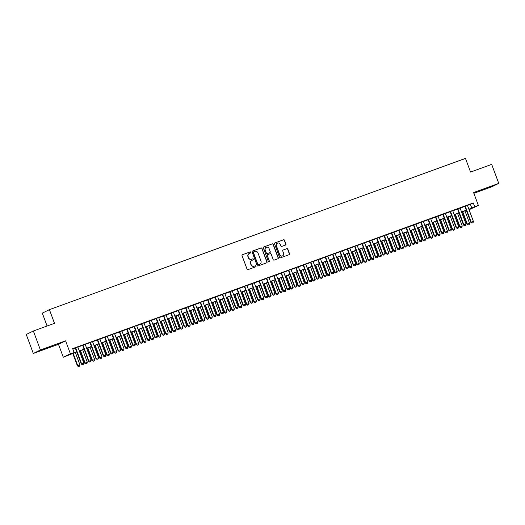 <?xml version="1.0" encoding="UTF-8"?>
<svg xmlns="http://www.w3.org/2000/svg" width="525" height="525" viewBox="0 0 525 525"><rect width="100%" height="100%" fill="white"/><g stroke="black" fill="none" stroke-linecap="round" stroke-linejoin="round"><path stroke-width="0.79" d="M250.865 252.256A0.558 0.538 63.9 0 0 250.169 251.915L242.504 254.704A0.794 0.768 63.9 0 0 242.058 255.714L247.045 269.128A0.794 0.768 63.9 0 0 248.043 269.614L255.714 266.825A0.558 0.538 63.9 0 0 256.023 266.123A0.558 0.538 63.9 0 0 255.327 265.781L254.33 266.142A2.546 2.454 63.9 0 1 251.134 264.6L250.72 263.478A2.546 2.454 63.9 0 1 252.144 260.256L253.135 259.895A0.558 0.538 63.9 0 0 253.444 259.186A0.558 0.538 63.9 0 0 252.748 258.851L251.757 259.212A2.546 2.454 63.9 0 1 248.555 257.663L248.141 256.548A2.546 2.454 63.9 0 1 249.565 253.319L250.556 252.958A0.558 0.538 63.9 0 0 250.865 252.256M250.497 252.984A0.558 0.538 63.9 0 0 249.979 252.013L242.504 254.704M255.655 266.844A0.558 0.538 63.9 0 0 255.13 265.88L254.33 266.142M253.076 259.914A0.558 0.538 63.9 0 0 252.551 258.943L251.757 259.212M487.141 187.858L479.712 190.798L489.287 187.386L491.564 186.388L487.141 187.858M47.919 347.524L40.497 350.464L50.065 347.045L52.349 346.054L47.919 347.524M285.475 245.05A0.794 0.768 63.9 0 0 285.922 244.04L284.517 240.279A0.794 0.768 63.9 0 0 283.52 239.794L275.008 242.891A0.794 0.768 63.9 0 0 274.562 243.895L279.556 257.316A0.794 0.768 63.9 0 0 280.553 257.795L289.065 254.704A0.794 0.768 63.9 0 0 289.511 253.693L287.818 249.145A0.794 0.768 63.9 0 0 286.821 248.666L283.178 249.992A0.794 0.768 63.9 0 0 282.732 250.996L283.572 253.253A2.126 2.054 63.9 0 1 282.575 255.865A2.126 2.054 63.9 0 1 279.713 254.658L276.426 245.818A2.126 2.054 63.9 0 1 277.417 243.206A2.126 2.054 63.9 0 1 280.284 244.42L280.836 245.89A0.794 0.768 63.9 0 0 281.833 246.376L285.475 245.05M467.473 205.459L473.288 202.978L474.698 206.778L478.373 205.439L469.061 209.724M33.357 331.006L40.418 349.991L33.311 353.469L26.25 334.484L33.357 331.006L54.488 323.321L49.409 309.652L465.472 158.406L470.558 172.075L491.689 164.391L498.75 183.376L473.576 192.531L478.373 205.439M33.311 353.469L58.485 344.321L65.592 340.837L40.418 349.991M65.592 340.837L70.396 353.752L76.722 351.816M473.288 202.978L72.66 348.613L74.071 352.413M262.08 248.437A0.794 0.768 63.9 0 0 261.082 247.951L252.564 251.048A0.794 0.768 63.9 0 0 252.125 252.052L257.112 265.473A0.794 0.768 63.9 0 0 258.11 265.952L266.628 262.861A0.794 0.768 63.9 0 0 267.067 261.85L261.89 248.528A0.794 0.768 63.9 0 0 260.892 248.043L252.4 251.127M263.786 246.967L272.304 243.869A0.794 0.768 63.9 0 1 273.302 244.355L278.289 257.775A0.794 0.768 63.9 0 1 277.843 258.779L274.201 260.105A0.794 0.768 63.9 0 1 273.203 259.626L271.182 254.179A0.794 0.768 63.9 0 0 270.178 253.7L267.763 254.579A0.794 0.768 63.9 0 0 267.317 255.583L269.423 261.247A0.558 0.538 63.9 0 1 269.168 261.936A0.558 0.538 63.9 0 1 268.413 261.614L263.34 247.977A0.794 0.768 63.9 0 1 263.786 246.967L263.648 247.039M473.865 193.325L491.643 186.861L498.75 183.376M77.831 346.973L75.265 347.904M85.181 344.302L82.622 345.233M92.538 341.631L89.972 342.562M99.888 338.953L97.322 339.885M107.238 336.282L104.672 337.214M114.588 333.611L112.022 334.543M121.938 330.94L119.372 331.872M129.288 328.269L126.722 329.201M136.638 325.592L134.078 326.524M143.994 322.921L141.428 323.853M151.344 320.25L148.778 321.182M158.694 317.579L156.128 318.511M166.044 314.908L163.478 315.84M173.394 312.231L170.828 313.162M180.744 309.56L178.178 310.492M188.094 306.889L185.535 307.821M195.451 304.218L192.885 305.15M202.801 301.547L200.235 302.479M210.151 298.869L207.585 299.808M217.501 296.198L214.935 297.13M224.851 293.527L222.285 294.459M232.201 290.857L229.635 291.788M239.551 288.186L236.992 289.118M246.907 285.508L244.342 286.447M254.257 282.837L251.692 283.769M261.608 280.166L259.042 281.098M268.957 277.495L266.392 278.427M276.308 274.824L273.742 275.756M283.658 272.147L281.092 273.085M291.007 269.476L288.448 270.408M298.364 266.805L295.798 267.737M305.714 264.134L303.148 265.066M313.064 261.463L310.498 262.395M320.414 258.792L317.848 259.724M327.764 256.115L325.198 257.047M335.114 253.444L332.548 254.376M342.464 250.773L339.905 251.705M349.821 248.102L347.255 249.034M357.171 245.431L354.605 246.363M364.521 242.753L361.955 243.685M371.871 240.082L369.305 241.014M379.221 237.412L376.655 238.343M386.571 234.741L384.005 235.673M393.927 232.07L391.361 233.002M401.277 229.392L398.711 230.331M408.627 226.721L406.061 227.653M415.977 224.05L413.411 224.982M423.327 221.379L420.761 222.311M430.677 218.708L428.111 219.64M438.027 216.031L435.461 216.969M445.384 213.36L442.818 214.292M452.734 210.689L450.168 211.621M460.084 208.018L457.518 208.95M72.778 348.935L75.311 348.016M77.877 347.084L82.661 345.345M85.227 344.413L90.011 342.674M92.577 341.742L97.361 339.997M99.927 339.065L104.711 337.326M107.277 336.394L112.061 334.655M114.627 333.723L119.418 331.984M121.984 331.052L126.768 329.313M129.334 328.381L134.118 326.642M136.684 325.703L141.468 323.964M144.034 323.033L148.818 321.293M151.384 320.362L156.168 318.623M158.734 317.691L163.518 315.952M166.084 315.02L170.874 313.281M173.44 312.342L178.224 310.603M180.79 309.671L185.574 307.932M188.14 307L192.924 305.261M195.49 304.329L200.274 302.59M202.84 301.658L207.624 299.919M210.19 298.988L214.974 297.242M217.54 296.31L222.331 294.571M224.897 293.639L229.681 291.9M232.247 290.968L237.031 289.229M239.597 288.297L244.381 286.558M246.947 285.626L251.731 283.881M254.297 282.949L259.081 281.21M261.647 280.278L266.431 278.539M268.997 277.607L273.787 275.868M276.353 274.936L281.137 273.197M283.703 272.265L288.488 270.519M291.053 269.588L295.838 267.848M298.403 266.917L303.188 265.178M305.753 264.246L310.537 262.507M313.103 261.575L317.894 259.836M320.453 258.904L325.244 257.165M327.81 256.226L332.594 254.487M335.16 253.555L339.944 251.816M342.51 250.884L347.294 249.145M349.86 248.213L354.644 246.474M357.21 245.543L361.994 243.803M364.56 242.865L369.351 241.126M371.91 240.194L376.701 238.455M379.267 237.523L384.051 235.784M386.617 234.852L391.401 233.113M393.967 232.181L398.751 230.442M401.317 229.51L406.101 227.765M408.667 226.833L413.451 225.094M416.017 224.162L420.807 222.423M423.367 221.491L428.157 219.752M430.723 218.82L435.507 217.081M438.073 216.149L442.857 214.403M445.423 213.472L450.207 211.732M452.773 210.801L457.557 209.062M460.123 208.13L464.907 206.391M467.434 205.347L464.868 206.279M49.409 309.652L42.302 313.13L47.093 326.012M76.775 351.96L63.289 357.23L70.396 353.752M58.485 344.321L63.289 357.23M468.884 209.252L474.698 206.778M79.288 350.884L84.072 349.145M86.638 348.206L91.422 346.467M93.988 345.535L98.772 343.796M101.338 342.864L106.129 341.125M108.688 340.193L113.479 338.454M116.045 337.523L120.829 335.783M123.395 334.845L128.179 333.106M130.745 332.174L135.529 330.435M138.095 329.503L142.879 327.764M145.445 326.832L150.229 325.093M152.795 324.161L157.585 322.422M160.145 321.484L164.935 319.745M167.501 318.813L172.285 317.074M174.851 316.142L179.635 314.403M182.201 313.471L186.985 311.732M189.551 310.8L194.335 309.061M196.901 308.129L201.685 306.383M204.251 305.452L209.042 303.713M211.601 302.781L216.392 301.042M218.958 300.11L223.742 298.371M226.308 297.439L231.092 295.7M233.658 294.768L238.442 293.022M241.008 292.09L245.792 290.351M248.358 289.419L253.142 287.68M255.708 286.748L260.498 285.009M263.058 284.077L267.848 282.338M270.414 281.407L275.198 279.668M277.764 278.729L282.548 276.99M285.114 276.058L289.898 274.319M292.464 273.387L297.248 271.648M299.814 270.716L304.598 268.977M307.164 268.045L311.955 266.306M314.514 265.368L319.305 263.629M321.871 262.697L326.655 260.958M329.221 260.026L334.005 258.287M336.571 257.355L341.355 255.616M343.921 254.684L348.705 252.945M351.271 252.007L356.055 250.268M358.621 249.336L363.412 247.597M365.971 246.665L370.762 244.926M373.327 243.994L378.112 242.255M380.678 241.323L385.462 239.584M388.027 238.652L392.812 236.906M395.377 235.974L400.162 234.235M402.727 233.303L407.512 231.564M410.077 230.632L414.868 228.893M417.428 227.962L422.218 226.223M424.784 225.291L429.568 223.545M432.134 222.613L436.918 220.874M439.484 219.942L444.268 218.203M446.834 217.271L451.618 215.532M454.184 214.6L458.968 212.861M461.534 211.929L466.325 210.19M469.002 209.567L470.472 208.845L468.943 209.403M466.377 210.335L461.593 212.074M459.027 213.006L454.243 214.751M451.677 215.683L446.893 217.422M444.327 218.354L439.537 220.093M436.971 221.025L432.187 222.764M429.621 223.696L424.837 225.435M422.271 226.367L417.487 228.113M414.921 229.044L410.137 230.783M407.571 231.715L402.787 233.454M400.221 234.386L395.437 236.125M392.871 237.057L388.08 238.796M385.514 239.728L380.73 241.474M378.164 242.406L373.38 244.145M370.814 245.077L366.03 246.816M363.464 247.748L358.68 249.487M356.114 250.418L351.33 252.157M348.764 253.089L343.98 254.828M341.414 255.767L336.623 257.506M334.058 258.438L329.273 260.177M326.707 261.109L321.923 262.848M319.358 263.78L314.573 265.519M312.007 266.451L307.223 268.19M304.658 269.128L299.873 270.867M297.308 271.799L292.523 273.538M289.957 274.47L285.167 276.209M282.601 277.141L277.817 278.88M275.251 279.812L270.467 281.551M267.901 282.483L263.117 284.228M260.551 285.16L255.767 286.899M253.201 287.831L248.417 289.57M245.851 290.502L241.06 292.241M238.501 293.173L233.71 294.912M231.144 295.844L226.36 297.59M223.794 298.522L219.01 300.261M216.444 301.192L211.66 302.932M209.094 303.863L204.31 305.603M201.744 306.534L196.96 308.273M194.394 309.205L189.604 310.951M187.044 311.883L182.254 313.622M179.688 314.554L174.904 316.293M172.338 317.225L167.554 318.964M164.988 319.896L160.204 321.635M157.638 322.567L152.854 324.306M150.288 325.244L145.504 326.983M142.938 327.915L138.147 329.654M135.588 330.586L130.797 332.325M128.231 333.257L123.447 334.996M120.881 335.928L116.097 337.667M113.531 338.605L108.747 340.344M106.181 341.276L101.397 343.015M98.831 343.947L94.047 345.686M91.481 346.618L86.691 348.357M84.131 349.289L79.341 351.028M470.407 204.389L471.817 208.189M249.237 253.47A2.546 2.454 63.9 0 0 247.951 256.64L248.141 256.548M251.56 259.304A2.546 2.454 63.9 0 1 248.364 257.762L247.951 256.64M251.816 260.4A2.546 2.454 63.9 0 0 250.53 263.576L250.72 263.478M254.139 266.241A2.546 2.454 63.9 0 1 250.943 264.692L250.53 263.576M266.595 262.868A0.794 0.768 63.9 0 0 266.877 261.949L261.89 248.528M253.746 251.803A0.558 0.538 63.9 0 0 253.437 252.505L257.821 264.285A0.558 0.538 63.9 0 0 258.517 264.62L259.567 264.239A2.546 2.454 63.9 0 0 260.984 261.017L257.992 252.965A2.546 2.454 63.9 0 0 254.796 251.423L253.746 251.803M253.647 251.849L253.555 251.895A0.558 0.538 63.9 0 0 253.247 252.597L253.437 252.505M259.698 264.187A2.546 2.454 63.9 0 1 259.37 264.338L258.326 264.718A0.558 0.538 63.9 0 1 257.624 264.377L253.247 252.597M263.622 247.052L272.304 243.869M277.817 258.792A0.794 0.768 63.9 0 0 278.099 257.867L273.105 244.447A0.794 0.768 63.9 0 0 272.108 243.968M267.573 254.671A0.794 0.768 63.9 0 0 267.127 255.675L269.423 261.247M269.062 261.968A0.558 0.538 63.9 0 0 269.233 261.345M269.082 248.535A2.126 2.054 63.9 0 0 266.214 247.321A2.126 2.054 63.9 0 0 265.217 249.939L266.378 253.05A0.794 0.768 63.9 0 0 267.376 253.536L269.791 252.656A0.794 0.768 63.9 0 0 270.237 251.646L269.082 248.535M266.116 247.373A2.126 2.054 63.9 0 0 265.027 250.031L265.217 249.939M269.745 252.676A0.794 0.768 63.9 0 1 269.601 252.748L267.186 253.627A0.794 0.768 63.9 0 1 266.182 253.142L265.027 250.031M277.325 243.259A2.126 2.054 63.9 0 0 276.235 245.917L276.426 245.818M282.476 255.911A2.126 2.054 63.9 0 1 279.517 254.75L276.235 245.917M289.039 254.71A0.794 0.768 63.9 0 0 289.321 253.792L287.628 249.244A0.794 0.768 63.9 0 0 286.63 248.758L283.014 250.071M285.449 245.057A0.794 0.768 63.9 0 0 285.725 244.138L284.327 240.371A0.794 0.768 63.9 0 0 283.329 239.886L274.844 242.97M72.778 353.417L77.411 365.879L79.964 364.908L75.344 352.485M78.474 366.594L79.636 366.168L78.474 366.594L77.411 365.879M73.139 353.286L77.759 365.708L78.533 366.568M79.964 364.908L79.636 366.168M82.373 364.685L83.475 364.284L82.373 364.685L81.25 363.996L75.246 347.852M77.812 346.92L83.803 363.024L81.598 363.825L75.607 347.721M83.475 364.284L83.803 363.024M81.25 363.996L82.313 364.711M80.128 350.746L84.761 363.208L87.314 362.237L82.694 349.814M85.824 363.923L86.986 363.497L85.824 363.923L84.761 363.208M80.489 350.615L85.109 363.038L85.883 363.897M87.314 362.237L86.986 363.497M87.478 348.075L92.111 360.537L94.664 359.566L90.044 347.143M93.174 361.252L94.336 360.819L93.174 361.252L92.111 360.537M87.839 347.944L92.459 360.367L93.233 361.22M94.664 359.566L94.336 360.819M94.828 345.404L99.461 357.86L102.014 356.888L97.394 344.466M100.524 358.582L101.686 358.148L100.524 358.582L99.461 357.86M95.189 345.273L99.809 357.696L100.583 358.549M102.014 356.888L101.686 358.148M102.178 342.727L106.818 355.189L109.364 354.217L104.744 341.795M107.874 355.904L109.036 355.477L107.874 355.904L106.818 355.189M102.539 342.595L107.159 355.018L107.933 355.878M109.364 354.217L109.036 355.477M89.722 362.014L90.825 361.613L89.722 362.014L88.607 361.325L82.602 345.181M85.162 344.249L91.153 360.353L88.948 361.154L82.957 345.05M90.825 361.613L91.153 360.353M88.607 361.325L89.663 362.04M97.072 359.343L98.175 358.942L97.072 359.343L95.957 358.654L89.952 342.503M92.518 341.572L98.503 357.683L96.298 358.483L90.313 342.379M98.175 358.942L98.503 357.683M95.957 358.654L97.02 359.369M104.429 356.672L105.532 356.265L104.429 356.672L103.307 355.983L97.302 339.833M99.868 338.901L105.86 355.012L103.655 355.812L97.663 339.701M105.532 356.265L105.86 355.012M103.307 355.983L104.37 356.698M111.779 353.994L112.882 353.594L111.779 353.994L110.657 353.305L104.652 337.162M107.218 336.23L113.21 352.341L111.005 353.141L105.013 337.03M112.882 353.594L113.21 352.341M110.657 353.305L111.72 354.027M109.535 340.056L114.168 352.518L116.714 351.547L112.094 339.124M115.231 353.233L116.386 352.807L115.231 353.233L114.168 352.518M109.889 339.924L114.509 352.347L115.283 353.207M116.714 351.547L116.386 352.807M119.129 351.323L120.232 350.923L119.129 351.323L118.007 350.634L112.002 334.491M114.568 333.559L120.56 349.663L118.355 350.47L112.363 334.359M120.232 350.923L120.56 349.663M118.007 350.634L119.07 351.35M116.885 337.385L121.518 349.847L124.071 348.876L119.451 336.453M122.581 350.562L123.743 350.136L122.581 350.562L121.518 349.847M117.246 337.253L121.866 349.676L122.64 350.536M124.071 348.876L123.743 350.136M126.479 348.652L127.582 348.252L126.479 348.652L125.357 347.963L119.352 331.82M121.918 330.888L127.91 346.992L125.705 347.793L119.713 331.688M127.582 348.252L127.91 346.992M125.357 347.963L126.42 348.679M124.235 334.714L128.868 347.176L131.421 346.205L126.801 333.782M129.931 347.891L131.093 347.458L129.931 347.891L128.868 347.176M124.596 334.582L129.216 347.005L129.99 347.858M131.421 346.205L131.093 347.458M133.829 345.982L134.932 345.581L133.829 345.982L132.707 345.292L126.702 329.149M129.268 328.21L135.26 344.321L133.055 345.122L127.063 329.017M134.932 345.581L135.26 344.321M132.707 345.292L133.77 346.008M131.585 332.043L136.218 344.498L138.771 343.527L134.151 331.104M137.281 345.22L138.442 344.787L137.281 345.22L136.218 344.498M131.946 331.912L136.566 344.334L137.34 345.188M138.771 343.527L138.442 344.787M141.179 343.311L142.282 342.91L141.179 343.311L140.063 342.622L134.059 326.471M136.618 325.539L142.61 341.65L140.405 342.451L134.413 326.34M142.282 342.91L142.61 341.65M140.063 342.622L141.12 343.337M138.935 329.365L143.568 341.827L146.121 340.856L141.501 328.433M144.631 342.543L145.792 342.116L144.631 342.543L143.568 341.827M139.296 329.234L143.916 341.657L144.69 342.517M146.121 340.856L145.792 342.116M148.529 340.633L149.632 340.233L148.529 340.633L147.413 339.951L141.409 323.8M143.975 322.868L149.96 338.979L147.755 339.78L141.77 323.669M149.632 340.233L149.96 338.979M147.413 339.951L148.477 340.666M146.285 326.694L150.918 339.157L153.471 338.185L148.851 325.762M151.981 339.872L153.143 339.445L151.981 339.872L150.918 339.157M146.646 326.563L151.266 338.986L152.04 339.846M153.471 338.185L153.143 339.445M155.886 337.962L156.988 337.562L155.886 337.962L154.763 337.273L148.759 321.129M151.325 320.197L157.316 336.302L155.111 337.109L149.12 320.998M156.988 337.562L157.316 336.302M154.763 337.273L155.827 337.995M153.635 324.023L158.274 336.486L160.821 335.514L156.201 323.092M159.331 337.201L160.493 336.774L159.331 337.201L158.274 336.486M153.996 323.892L158.616 336.315L159.39 337.175M160.821 335.514L160.493 336.774M163.236 335.291L164.338 334.891L163.236 335.291L162.113 334.602L156.109 318.458M158.675 317.527L164.666 333.631L162.461 334.432L156.47 318.327M164.338 334.891L164.666 333.631M162.113 334.602L163.177 335.317M160.991 321.353L165.624 333.815L168.171 332.843L163.551 320.421M166.688 334.53L167.843 334.097L166.688 334.53L165.624 333.815M161.346 321.221L165.966 333.644L166.74 334.504M168.171 332.843L167.843 334.097M170.586 332.62L171.688 332.22L170.586 332.62L169.463 331.931L163.459 315.787M166.025 314.849L172.016 330.96L169.811 331.761L163.82 315.656M171.688 332.22L172.016 330.96M169.463 331.931L170.527 332.647M168.341 318.682L172.974 331.137L175.527 330.173L170.907 317.743M174.037 331.859L175.199 331.426L174.037 331.859L172.974 331.137M168.702 318.55L173.322 330.973L174.097 331.826M175.527 330.173L175.199 331.426M177.936 329.949L179.038 329.549L177.936 329.949L176.813 329.26L170.809 313.11M173.375 312.178L179.366 328.289L177.161 329.09L171.17 312.979M179.038 329.549L179.366 328.289M176.813 329.26L177.877 329.976M175.691 316.004L180.324 328.466L182.877 327.495L178.257 315.072M181.387 329.182L182.549 328.755L181.387 329.182L180.324 328.466M176.052 315.873L180.672 328.296L181.447 329.155M182.877 327.495L182.549 328.755M185.286 327.272L186.388 326.872L185.286 327.272L184.163 326.589L178.159 310.439M180.725 309.507L186.716 325.618L184.511 326.419L178.52 310.308M186.388 326.872L186.716 325.618M184.163 326.589L185.227 327.305M183.041 313.333L187.674 325.795L190.227 324.824L185.607 312.401M188.738 326.511L189.899 326.084L188.738 326.511L187.674 325.795M183.402 313.202L188.022 325.625L188.797 326.484M190.227 324.824L189.899 326.084M192.636 324.601L193.738 324.201L192.636 324.601L191.52 323.912L185.515 307.768M188.075 306.836L194.066 322.941L191.861 323.748L185.87 307.637M193.738 324.201L194.066 322.941M191.52 323.912L192.577 324.634M190.391 310.662L195.024 323.124L197.577 322.153L192.957 309.73M196.088 323.84L197.249 323.413L196.088 323.84L195.024 323.124M190.752 310.531L195.372 322.954L196.147 323.813M197.577 322.153L197.249 323.413M199.986 321.93L201.088 321.53L199.986 321.93L198.87 321.241L192.865 305.097M195.431 304.165L201.416 320.27L199.211 321.07L193.226 304.966M201.088 321.53L201.416 320.27M198.87 321.241L199.933 321.956M197.741 307.991L202.374 320.453L204.927 319.482L200.307 307.059M203.438 321.169L204.599 320.736L203.438 321.169L202.374 320.453M198.102 307.86L202.722 320.283L203.497 321.142M204.927 319.482L204.599 320.736M207.342 319.259L208.445 318.859L207.342 319.259L206.22 318.57L200.215 302.426M202.781 301.488L208.773 317.599L206.568 318.399L200.576 302.295M208.445 318.859L208.773 317.599M206.22 318.57L207.283 319.285M205.091 305.32L209.731 317.783L212.277 316.811L207.657 304.388M210.787 318.498L211.949 318.065L210.787 318.498L209.731 317.783M205.452 305.189L210.072 317.612L210.847 318.465M212.277 316.811L211.949 318.065M214.692 316.588L215.795 316.188L214.692 316.588L213.57 315.899L207.565 299.749M210.131 298.817L216.123 314.928L213.918 315.728L207.926 299.618M215.795 316.188L216.123 314.928M213.57 315.899L214.633 316.614M212.448 302.643L217.081 315.105L219.627 314.134L215.007 301.711M218.144 315.82L219.299 315.394L218.144 315.82L217.081 315.105M212.802 302.518L217.422 314.941L218.197 315.794M219.627 314.134L219.299 315.394M222.042 313.911L223.145 313.51L222.042 313.911L220.92 313.228L214.915 297.078M217.481 296.146L223.473 312.257L221.268 313.058L215.276 296.947M223.145 313.51L223.473 312.257M220.92 313.228L221.983 313.943M219.798 299.972L224.431 312.434L226.984 311.463L222.364 299.04M225.494 313.149L226.656 312.723L225.494 313.149L224.431 312.434M220.159 299.841L224.779 312.263L225.553 313.123M226.984 311.463L226.656 312.723M229.392 311.24L230.495 310.839L229.392 311.24L228.27 310.551L222.265 294.407M224.831 293.475L230.823 309.579L228.618 310.387L222.626 294.276M230.495 310.839L230.823 309.579M228.27 310.551L229.333 311.272M227.148 297.301L231.781 309.763L234.334 308.792L229.714 296.369M232.844 310.478L234.006 310.052L232.844 310.478L231.781 309.763M227.509 297.17L232.129 309.592L232.903 310.452M234.334 308.792L234.006 310.052M236.742 308.569L237.845 308.168L236.742 308.569L235.62 307.88L229.615 291.736M232.181 290.804L238.173 306.908L235.968 307.709L229.976 291.605M237.845 308.168L238.173 306.908M235.62 307.88L236.683 308.595M234.498 294.63L239.131 307.092L241.684 306.121L237.064 293.698M240.194 307.808L241.356 307.381L240.194 307.808L239.131 307.092M234.859 294.499L239.479 306.922L240.253 307.781M241.684 306.121L241.356 307.381M244.092 305.898L245.195 305.498L244.092 305.898L242.977 305.209L236.972 289.065M239.531 288.133L245.523 304.238L243.318 305.038L237.326 288.934M245.195 305.498L245.523 304.238M242.977 305.209L244.033 305.924M241.848 291.959L246.481 304.421L249.034 303.45L244.414 291.027M247.544 305.137L248.706 304.703L247.544 305.137L246.481 304.421M242.209 291.828L246.829 304.251L247.603 305.104M249.034 303.45L248.706 304.703M251.442 303.227L252.545 302.827L251.442 303.227L250.327 302.538L244.322 286.387M246.888 285.456L252.873 301.567L250.668 302.367L244.683 286.256M252.545 302.827L252.873 301.567M250.327 302.538L251.39 303.253M249.198 289.282L253.831 301.744L256.384 300.772L251.764 288.35M254.894 302.466L256.056 302.033L254.894 302.466L253.831 301.744M249.559 289.157L254.179 301.58L254.953 302.433M256.384 300.772L256.056 302.033M258.799 300.556L259.901 300.149L258.799 300.556L257.677 299.867L251.672 283.717M254.238 282.785L260.229 298.896L258.024 299.696L252.033 283.585M259.901 300.149L260.229 298.896M257.677 299.867L258.74 300.582M256.548 286.611L261.188 299.073L263.734 298.102L259.114 285.679M262.244 299.788L263.406 299.362L262.244 299.788L261.188 299.073M256.909 286.479L261.529 298.902L262.303 299.762M263.734 298.102L263.406 299.362M263.904 283.94L268.537 296.402L271.084 295.431L266.464 283.008M269.601 297.117L270.756 296.691L269.601 297.117L268.537 296.402M264.259 283.808L268.879 296.231L269.653 297.091M271.084 295.431L270.756 296.691M271.254 281.269L275.887 293.731L278.44 292.76L273.82 280.337M276.951 294.446L278.112 294.02L276.951 294.446L275.887 293.731M271.615 281.137L276.235 293.56L277.01 294.42M278.44 292.76L278.112 294.02M266.149 297.878L267.251 297.478L266.149 297.878L265.027 297.189L259.022 281.046M261.588 280.114L267.579 296.218L265.374 297.025L259.383 280.914M267.251 297.478L267.579 296.218M265.027 297.189L266.09 297.911M273.499 295.207L274.601 294.807L273.499 295.207L272.377 294.518L266.372 278.375M268.938 277.443L274.929 293.547L272.724 294.348L266.733 278.243M274.601 294.807L274.929 293.547M272.377 294.518L273.44 295.234M280.849 292.537L281.951 292.136L280.849 292.537L279.727 291.848L273.722 275.704M276.288 274.772L282.279 290.876L280.074 291.677L274.083 275.572M281.951 292.136L282.279 290.876M279.727 291.848L280.79 292.563M278.604 278.598L283.238 291.06L285.79 290.089L281.17 277.666M284.301 291.775L285.462 291.342L284.301 291.775L283.238 291.06M278.965 278.467L283.585 290.889L284.36 291.743M285.79 290.089L285.462 291.342M288.199 289.866L289.301 289.465L288.199 289.866L287.077 289.177L281.072 273.026M283.638 272.094L289.629 288.205L287.424 289.006L281.433 272.902M289.301 289.465L289.629 288.205M287.077 289.177L288.14 289.892M285.954 275.927L290.588 288.382L293.14 287.411L288.52 274.988M291.651 289.104L292.812 288.671L291.651 289.104L290.588 288.382M286.315 275.796L290.935 288.218L291.71 289.072M293.14 287.411L292.812 288.671M295.549 287.195L296.651 286.788L295.549 287.195L294.433 286.506L288.428 270.355M290.988 269.423L296.979 285.534L294.774 286.335L288.783 270.224M296.651 286.788L296.979 285.534M294.433 286.506L295.49 287.221M293.304 273.249L297.938 285.712L300.49 284.74L295.87 272.317M299.001 286.427L300.162 286L299.001 286.427L297.938 285.712M293.665 273.118L298.285 285.541L299.06 286.401M300.49 284.74L300.162 286M302.899 284.517L304.001 284.117L302.899 284.517L301.783 283.828L295.778 267.684M298.344 266.752L304.329 282.863L302.124 283.664L296.139 267.553M304.001 284.117L304.329 282.863M301.783 283.828L302.846 284.55M300.654 270.578L305.287 283.041L307.84 282.069L303.22 269.647M306.351 283.756L307.512 283.329L306.351 283.756L305.287 283.041M301.015 270.447L305.635 282.87L306.41 283.73M307.84 282.069L307.512 283.329M310.255 281.846L311.358 281.446L310.255 281.846L309.133 281.157L303.128 265.013M305.694 264.082L311.686 280.186L309.481 280.993L303.489 264.882M311.358 281.446L311.686 280.186M309.133 281.157L310.196 281.873M308.004 267.908L312.644 280.37L315.19 279.398L310.57 266.976M313.701 281.085L314.862 280.658L313.701 281.085L312.644 280.37M308.365 267.776L312.985 280.199L313.76 281.059M315.19 279.398L314.862 280.658M317.605 279.175L318.708 278.775L317.605 279.175L316.483 278.486L310.478 262.342M313.044 261.411L319.036 277.515L316.831 278.316L310.839 262.211M318.708 278.775L319.036 277.515M316.483 278.486L317.546 279.202M315.361 265.237L319.994 277.699L322.54 276.728L317.92 264.305M321.057 278.414L322.212 277.981L321.057 278.414L319.994 277.699M315.715 265.105L320.335 277.528L321.11 278.381M322.54 276.728L322.212 277.981M324.955 276.504L326.058 276.104L324.955 276.504L323.833 275.815L317.828 259.672M320.394 258.733L326.386 274.844L324.181 275.645L318.189 259.54M326.058 276.104L326.386 274.844M323.833 275.815L324.896 276.531M322.711 262.566L327.344 275.021L329.897 274.05L325.277 261.627M328.407 275.743L329.569 275.31L328.407 275.743L327.344 275.021M323.072 262.434L327.692 274.857L328.466 275.71M329.897 274.05L329.569 275.31M332.305 273.833L333.408 273.433L332.305 273.833L331.183 273.144L325.178 256.994M327.744 256.062L333.736 272.173L331.531 272.974L325.539 256.863M333.408 273.433L333.736 272.173M331.183 273.144L332.246 273.86M330.061 259.888L334.694 272.35L337.247 271.379L332.627 258.956M335.757 273.066L336.919 272.639L335.757 273.066L334.694 272.35M330.422 259.757L335.042 272.18L335.816 273.039M337.247 271.379L336.919 272.639M339.655 271.156L340.758 270.756L339.655 271.156L338.533 270.473L332.528 254.323M335.094 253.391L341.086 269.502L338.881 270.303L332.889 254.192M340.758 270.756L341.086 269.502M338.533 270.473L339.596 271.189M337.411 257.217L342.044 269.679L344.597 268.708L339.977 256.285M343.107 270.395L344.269 269.968L343.107 270.395L342.044 269.679M337.772 257.086L342.392 269.509L343.166 270.368M344.597 268.708L344.269 269.968M347.005 268.485L348.108 268.085L347.005 268.485L345.89 267.796L339.885 251.652M342.444 250.72L348.436 266.825L346.231 267.632L340.239 251.521M348.108 268.085L348.436 266.825M345.89 267.796L346.946 268.511M344.761 254.546L349.394 267.008L351.947 266.037L347.327 253.614M350.457 267.724L351.619 267.297L350.457 267.724L349.394 267.008M345.122 254.415L349.742 266.838L350.516 267.697M351.947 266.037L351.619 267.297M354.355 265.814L355.458 265.414L354.355 265.814L353.24 265.125L347.235 248.981M349.801 248.049L355.786 264.154L353.581 264.954L347.596 248.85M355.458 265.414L355.786 264.154M353.24 265.125L354.303 265.84M352.111 251.875L356.744 264.338L359.297 263.366L354.677 250.943M357.807 265.053L358.969 264.62L357.807 265.053L356.744 264.338M352.472 251.744L357.092 264.167L357.866 265.027M359.297 263.366L358.969 264.62M361.712 263.143L362.814 262.743L361.712 263.143L360.59 262.454L354.585 246.31M357.151 245.372L363.142 261.483L360.938 262.283L354.946 246.179M362.814 262.743L363.142 261.483M360.59 262.454L361.653 263.169M359.461 249.204L364.101 261.66L366.647 260.695L362.027 248.266M365.164 262.382L366.319 261.949L365.164 262.382L364.101 261.66M359.822 249.073L364.442 261.496L365.216 262.349M366.647 260.695L366.319 261.949M369.062 260.472L370.164 260.072L369.062 260.472L367.94 259.783L361.935 243.633M364.501 242.701L370.492 258.812L368.288 259.613L362.296 243.502M370.164 260.072L370.492 258.812M367.94 259.783L369.003 260.498M366.817 246.527L371.451 258.989L373.997 258.018L369.377 245.595M372.514 259.704L373.669 259.278L372.514 259.704L371.451 258.989M367.172 246.396L371.792 258.818L372.566 259.678M373.997 258.018L373.669 259.278M376.412 257.795L377.514 257.394L376.412 257.795L375.29 257.112L369.285 240.962M371.851 240.03L377.842 256.141L375.637 256.942L369.646 240.831M377.514 257.394L377.842 256.141M375.29 257.112L376.353 257.827M374.167 243.856L378.801 256.318L381.353 255.347L376.733 242.924M379.864 257.033L381.025 256.607L379.864 257.033L378.801 256.318M374.528 243.725L379.148 256.147L379.923 257.007M381.353 255.347L381.025 256.607M383.762 255.124L384.864 254.723L383.762 255.124L382.64 254.435L376.635 238.291M379.201 237.359L385.192 253.463L382.988 254.271L376.996 238.16M384.864 254.723L385.192 253.463M382.64 254.435L383.703 255.157M381.517 241.185L386.151 253.647L388.703 252.676L384.083 240.253M387.214 254.363L388.375 253.936L387.214 254.363L386.151 253.647M381.878 241.054L386.498 253.477L387.273 254.336M388.703 252.676L388.375 253.936M391.112 252.453L392.214 252.052L391.112 252.453L389.99 251.764L383.985 235.62M386.551 234.688L392.542 250.793L390.337 251.593L384.346 235.489M392.214 252.052L392.542 250.793M389.99 251.764L391.053 252.479M388.867 238.514L393.501 250.976L396.053 250.005L391.433 237.582M394.564 251.692L395.725 251.258L394.564 251.692L393.501 250.976M389.228 238.383L393.848 250.806L394.623 251.665M396.053 250.005L395.725 251.258M398.462 249.782L399.564 249.382L398.462 249.782L397.346 249.093L391.342 232.949M393.901 232.011L399.892 248.122L397.688 248.922L391.696 232.818M399.564 249.382L399.892 248.122M397.346 249.093L398.409 249.808M396.217 235.843L400.851 248.305L403.403 247.334L398.783 234.911M401.914 249.021L403.075 248.588L401.914 249.021L400.851 248.305M396.578 235.712L401.198 248.135L401.973 248.988M403.403 247.334L403.075 248.588M405.812 247.111L406.914 246.711L405.812 247.111L404.696 246.422L398.692 230.272M401.258 229.34L407.242 245.451L405.038 246.251L399.053 230.14M406.914 246.711L407.242 245.451M404.696 246.422L405.759 247.137M403.567 233.166L408.201 245.628L410.753 244.657L406.133 232.234M409.264 246.343L410.425 245.917L409.264 246.343L408.201 245.628M403.928 233.034L408.548 245.464L409.323 246.317M410.753 244.657L410.425 245.917M413.168 244.433L414.271 244.033L413.168 244.433L412.046 243.751L406.042 227.601M408.608 226.669L414.599 242.78L412.394 243.58L406.402 227.469M414.271 244.033L414.599 242.78M412.046 243.751L413.109 244.466M410.917 230.495L415.557 242.957L418.103 241.986L413.483 229.563M416.62 243.672L417.775 243.246L416.62 243.672L415.557 242.957M411.278 230.363L415.898 242.786L416.673 243.646M418.103 241.986L417.775 243.246M420.518 241.762L421.621 241.362L420.518 241.762L419.396 241.073L413.392 224.93M415.958 223.998L421.949 240.102L419.744 240.909L413.752 224.798M421.621 241.362L421.949 240.102M419.396 241.073L420.459 241.795M418.274 227.824L422.907 240.286L425.453 239.315L420.833 226.892M423.97 241.001L425.125 240.575L423.97 241.001L422.907 240.286M418.628 227.692L423.248 240.115L424.023 240.975M425.453 239.315L425.125 240.575M427.868 239.092L428.971 238.691L427.868 239.092L426.746 238.402L420.742 222.259M423.308 221.327L429.299 237.431L427.094 238.232L421.102 222.127M428.971 238.691L429.299 237.431M426.746 238.402L427.809 239.118M425.624 225.153L430.257 237.615L432.81 236.644L428.19 224.221M431.32 238.33L432.482 237.904L431.32 238.33L430.257 237.615M425.985 225.022L430.605 237.444L431.379 238.304M432.81 236.644L432.482 237.904M435.218 236.421L436.321 236.02L435.218 236.421L434.096 235.732L428.092 219.588M430.658 218.656L436.649 234.76L434.444 235.561L428.452 219.457M436.321 236.02L436.649 234.76M434.096 235.732L435.159 236.447M432.974 222.482L437.607 234.944L440.16 233.973L435.54 221.55M438.67 235.659L439.832 235.226L438.67 235.659L437.607 234.944M433.335 222.351L437.955 234.773L438.729 235.627M440.16 233.973L439.832 235.226M442.568 233.75L443.671 233.349L442.568 233.75L441.446 233.061L435.442 216.91M438.008 215.978L443.999 232.089L441.794 232.89L435.803 216.779M443.671 233.349L443.999 232.089M441.446 233.061L442.509 233.776M440.324 219.804L444.957 232.267L447.51 231.295L442.89 218.873M446.02 232.988L447.182 232.555L446.02 232.988L444.957 232.267M440.685 219.68L445.305 232.102L446.079 232.956M447.51 231.295L447.182 232.555M449.918 231.079L451.021 230.672L449.918 231.079L448.803 230.39L442.798 214.239M445.358 213.308L451.349 229.418L449.144 230.219L443.152 214.108M451.021 230.672L451.349 229.418M448.803 230.39L449.866 231.105M447.674 217.133L452.307 229.596L454.86 228.624L450.24 216.202M453.37 230.311L454.532 229.884L453.37 230.311L452.307 229.596M448.035 217.002L452.655 229.425L453.429 230.285M454.86 228.624L454.532 229.884M457.268 228.401L458.371 228.001L457.268 228.401L456.153 227.712L450.148 211.568M452.714 210.637L458.699 226.741L456.494 227.548L450.509 211.437M458.371 228.001L458.699 226.741M456.153 227.712L457.216 228.434M455.024 214.463L459.657 226.925L462.21 225.953L457.59 213.531M460.72 227.64L461.882 227.213L460.72 227.64L459.657 226.925M455.385 214.331L460.005 226.754L460.779 227.614M462.21 225.953L461.882 227.213M464.625 225.73L465.727 225.33L464.625 225.73L463.503 225.041L457.498 208.898M460.064 207.966L466.056 224.07L463.851 224.871L457.859 208.766M465.727 225.33L466.056 224.07M463.503 225.041L464.566 225.757M462.374 211.792L467.014 224.254L469.56 223.282L464.94 210.86M468.077 224.969L469.232 224.543L468.077 224.969L467.014 224.254M462.735 211.66L467.355 224.083L468.129 224.943M469.56 223.282L469.232 224.543M471.975 223.059L473.077 222.659L471.975 223.059L470.853 222.37L464.848 206.227M467.414 205.295L473.406 221.399L471.201 222.2L465.209 206.095M473.077 222.659L473.406 221.399M470.853 222.37L471.916 223.086"/></g></svg>
